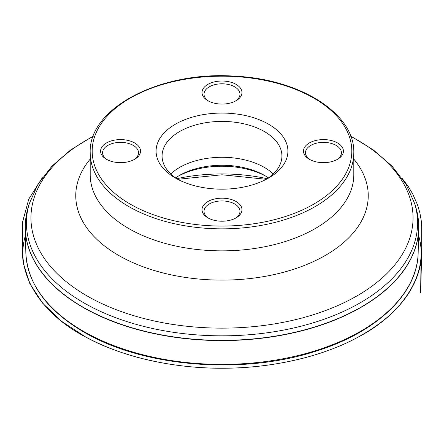 <?xml version="1.0" encoding="UTF-8"?>
<svg xmlns="http://www.w3.org/2000/svg" width="444" height="444" viewBox="0 0 444 444"><rect width="100%" height="100%" fill="white"/><g stroke="black" fill="none" stroke-linecap="round" stroke-linejoin="round"><path stroke-width="0.67" d="M207.881 100.699L207.881 100.699A19.969 11.527 180 0 1 207.881 84.393A19.969 11.527 180 0 1 236.119 84.393A19.969 11.527 180 0 1 236.119 100.699A19.969 11.527 180 0 1 207.881 100.699L207.881 100.699M106.432 159.274L106.432 159.274A19.969 11.527 180 0 1 106.432 142.968A19.969 11.527 180 0 1 134.671 142.968A19.969 11.527 180 0 1 134.671 159.274A19.969 11.527 180 0 1 106.432 159.274L106.432 159.274M309.329 159.274L309.329 159.274A19.969 11.527 180 0 1 309.329 142.968A19.969 11.527 180 0 1 337.568 142.968A19.969 11.527 180 0 1 337.568 159.274A19.969 11.527 180 0 1 309.329 159.274L309.329 159.274M207.881 217.843L207.881 217.843A19.969 11.527 180 0 1 207.881 201.537A19.969 11.527 180 0 1 236.119 201.537A19.969 11.527 180 0 1 236.119 217.843A19.969 11.527 180 0 1 207.881 217.843L207.881 217.843M175.391 178.027L175.391 178.027A65.917 38.056 180 0 1 175.391 124.209A65.917 38.056 180 0 1 268.609 124.209A65.917 38.056 180 0 1 268.609 178.027A65.917 38.056 180 0 1 175.391 178.027L175.391 178.027M265.945 176.274A64.202 37.068 0 0 0 178.055 176.274M175.585 177.894A60.212 34.76 180 0 1 179.426 175.458A60.212 34.76 180 0 1 264.574 175.458L264.574 175.458A60.212 34.76 180 0 1 268.415 177.894M170.757 173.948A59.923 34.599 180 0 1 273.243 173.948M177.611 179.254A59.923 34.599 180 0 1 162.077 156.011A59.923 34.599 180 0 1 222 121.412A59.923 34.599 180 0 1 281.923 156.011A59.923 34.599 180 0 1 266.389 179.254M235.376 101.11A17.971 10.379 0 0 0 239.971 94.178A17.971 10.379 0 0 0 222 83.799A17.971 10.379 0 0 0 204.029 94.178A17.971 10.379 0 0 0 208.625 101.11M336.824 159.679A17.971 10.379 0 0 0 341.419 152.747A17.971 10.379 0 0 0 323.448 142.374A17.971 10.379 0 0 0 305.478 152.747A17.971 10.379 0 0 0 310.073 159.679M235.376 218.248A17.971 10.379 0 0 0 239.971 211.322A17.971 10.379 0 0 0 234.71 203.985A17.971 10.379 0 0 0 215.124 201.731A17.971 10.379 0 0 0 204.029 211.322A17.971 10.379 0 0 0 208.625 218.248M133.927 159.679A17.971 10.379 0 0 0 138.522 152.747A17.971 10.379 0 0 0 133.261 145.41A17.971 10.379 0 0 0 113.675 143.162A17.971 10.379 0 0 0 102.581 152.747A17.971 10.379 0 0 0 107.176 159.679M128.799 206.56A131.801 76.096 180 0 1 90.199 152.747L90.199 174.764A131.801 76.096 180 0 0 222 250.86A131.801 76.096 180 0 0 353.801 174.764L353.801 152.747A131.801 76.096 180 0 1 272.438 223.055A131.801 76.096 180 0 1 128.799 206.56M418.159 218.165A196.753 113.592 180 0 1 418.736 228.543A196.753 113.592 180 0 1 296.048 332.229A196.753 113.592 180 0 1 82.873 307.309A196.753 113.592 180 0 1 25.264 228.543A196.753 113.592 180 0 1 25.841 218.165M25.835 252.675A196.181 113.264 0 0 0 83.278 331.218A196.181 113.264 0 0 0 295.832 356.066A196.181 113.264 0 0 0 418.165 252.675L418.736 228.543C418.897 221.473 417.943 214.458 415.873 207.503A196.725 113.581 0 0 1 312.493 327.633A196.725 113.581 0 0 1 82.895 307.093A196.725 113.581 0 0 1 28.127 207.503C26.057 214.458 25.103 221.473 25.264 228.543L25.835 252.675C27.4 283.633 46.653 310.051 83.611 331.923C142.646 367.071 242.08 375.302 315.74 351.226C376.917 332.356 417.782 293.44 418.165 252.675M350.682 136.047L373.398 149.972L392.013 166.117L405.977 184.177L414.746 203.741A195.588 112.92 180 0 1 311.971 323.176A195.588 112.92 180 0 1 83.7 302.758A195.588 112.92 180 0 1 29.254 203.741L28.127 207.503M93.196 136.375A191.053 110.301 0 0 0 86.907 295.837A191.053 110.301 0 0 0 357.093 295.837A191.053 110.301 0 0 0 357.093 139.843A191.053 110.301 0 0 0 350.804 136.375M353.801 159.102A146.243 84.432 180 0 1 222 280.114A146.243 84.432 180 0 1 90.199 159.102M176.756 178.699A128.31 74.076 180 0 1 267.244 178.699M130.214 204.112A129.809 74.942 0 0 0 347.386 170.518A129.809 74.942 0 0 0 188.406 78.727A129.809 74.942 0 0 0 130.214 204.112M418.57 235.442C430.297 274.37 400.882 315.024 358.475 336.913C325.913 355.072 275.125 368.437 222.033 368.193C168.909 368.448 118.093 355.072 85.514 336.907C43.112 315.018 13.703 274.364 25.43 235.442M414.746 203.741L415.873 207.503M29.254 203.741L38.023 184.177L51.987 166.117L70.602 149.972L93.318 136.047M90.199 152.747C88.295 108.236 160.167 70.94 234.238 76.14C299.717 78.899 355.05 113.553 353.801 152.747M177.711 179.304L222 174.786L266.289 179.304M401.848 177.939L408.386 186.708L412.665 193.889L417.61 205.084L419.858 212.759L421.228 220.54L421.667 226.407L421.7 253.013L420.64 292.724L421.017 261.616C416.034 291.436 395.188 316.533 358.475 336.913C314.446 361.155 250.766 372.488 190.926 366.805C150.649 362.97 115.512 353.008 85.514 336.907L61.566 321.29L42.802 303.363L29.842 283.683L23.171 262.854L22.3 252.969L22.622 221.911L28.743 199.173L42.33 177.683"/></g></svg>
